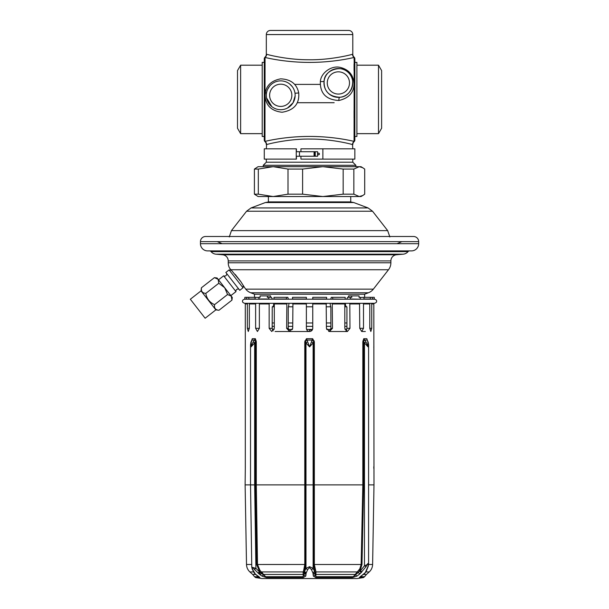 <?xml version="1.0" encoding="UTF-8"?>
<svg xmlns="http://www.w3.org/2000/svg" width="609" height="609" viewBox="0 0 609 609"><rect width="100%" height="100%" fill="white"/><g stroke="black" fill="none" stroke-linecap="round" stroke-linejoin="round"><path stroke-width="0.91" d="M408.06 251.616L211.064 251.616A2.055 2.055 0 0 0 209.504 250.9L409.613 250.9A2.055 2.055 0 0 0 408.06 251.616A7.209 7.209 0 0 1 403.067 254.197L396.52 254.768A6.174 6.174 0 0 0 390.879 260.926L390.879 262.776A11.32 11.32 90 0 1 388.489 269.741L373.363 289.138A11.32 11.32 90 0 1 368.415 292.769L364.509 294.238M368.415 292.769L250.702 292.769L254.608 294.238M250.702 292.769A11.32 11.32 -90 0 1 245.754 289.138L244.521 287.471M231.222 270.046L240.814 281.624L244.696 287.775M230.925 269.741L229.623 268.204L230.925 269.741L388.489 269.741M240.814 281.624L235.219 274.446M244.399 287.258L244.171 286.862M229.623 268.204A11.32 11.32 0 0 1 228.238 262.776L228.238 260.926A6.174 6.174 0 0 0 222.605 254.768L216.05 254.197A7.209 7.209 0 0 1 211.064 251.616M411.471 250.9L207.654 250.9A7.209 7.209 0 0 1 200.445 243.699L200.445 241.636A5.146 5.146 0 0 1 205.591 236.49L413.526 236.49A5.146 5.146 0 0 1 418.672 241.636L418.672 243.699A7.209 7.209 0 0 1 411.471 250.9M350.738 196.54L350.738 201.891L268.386 201.891L268.386 196.54M279.714 196.54L258.094 196.54L254.41 194.164L258.323 194.164L273.167 196.54L322.884 196.54L302.604 194.164L288.011 194.164L273.167 196.54M359.272 196.54L322.884 196.54L343.164 194.164L353.844 194.164L359.272 196.54L361.03 196.54L362.842 195.489L359.272 196.54M362.842 195.489L364.707 194.164L364.707 169.066L361.03 166.683L322.884 166.683L302.604 169.066L288.011 169.066L273.167 166.683L258.323 169.066L258.323 194.164M288.011 169.066L288.011 194.164M258.323 169.066L254.41 169.066L254.41 194.164M254.41 169.066L258.094 166.683L355.884 166.683L355.884 165.298L352.794 162.207L352.794 159.124M362.842 167.734L359.272 166.683L353.844 169.066L353.844 194.164M353.844 169.066L343.164 169.066L343.164 194.164M302.604 169.066L302.604 194.164M343.164 169.066L322.884 166.683M263.24 166.683L263.24 165.298L355.884 165.298M263.24 165.298L266.323 162.207L352.794 162.207M352.794 148.824L352.52 144.599C350.822 143.983 331.304 138.981 310.75 139.073C289.427 138.639 268.325 143.93 266.605 144.599L266.323 148.824M266.323 162.207L266.323 159.124M354.164 141.593L353.593 142.224L354.164 141.593A4.118 4.118 -3.2 0 0 352.794 144.66L352.52 144.599A4.118 4.088 -75.9 0 1 354.065 141.379L354.164 57.246A2.055 2.055 180 0 1 354.849 58.776L354.849 140.055A2.055 2.055 -0 0 1 354.164 141.593L354.065 141.379C352.071 140.923 333.892 136.439 309.562 136.431C285.233 136.431 267.054 140.923 265.052 141.379A4.118 4.088 -104.1 0 1 266.605 144.599L266.605 144.599M354.065 83.92L354.065 83.821C353.471 75.067 348.919 69.609 340.393 67.454C331.517 65.094 320.89 72.92 320.364 81.461C319.984 93.428 326.165 99.769 338.909 100.493C348.782 98.209 353.837 92.659 354.065 83.821L354.065 83.92M264.268 140.055L264.268 58.776L264.268 62.362L262.213 62.362L262.213 136.477L264.268 136.477L264.268 140.055A2.055 2.055 0 0 0 264.953 141.593L265.052 57.452C267.016 57.908 285.248 62.4 309.555 62.407C333.869 62.4 352.109 57.908 354.065 57.452A4.118 4.088 75.9 0 1 352.52 54.239L352.794 54.178A4.118 4.118 -176.9 0 0 354.164 57.246L353.593 56.607L354.164 57.246M264.268 58.776A2.055 2.055 0 0 1 264.953 57.246L265.052 57.452A4.118 4.088 104.1 0 0 266.605 54.239C268.295 54.856 287.844 59.857 308.382 59.758C329.69 60.2 350.792 54.909 352.52 54.239L352.466 54.247M264.953 141.593L265.532 142.224L264.953 141.593A4.118 4.118 3.2 0 1 266.323 144.66M264.953 57.246L265.532 56.607L264.953 57.246A4.118 4.118 176.9 0 0 266.323 54.178L266.605 54.239M266.323 34.568L352.794 34.568A4.118 4.118 0 0 0 348.675 30.45L270.442 30.45A4.118 4.118 0 0 0 266.323 34.568L266.323 54.178M352.794 34.568L352.794 54.178M262.213 133.645L240.624 133.645L240.624 65.193L262.213 65.193M240.624 133.645L237.502 128.24L237.502 70.598L240.624 65.193M334.174 102.708L297.291 102.708M294.649 84.4L320.197 84.4M381.615 128.24L381.615 70.598L378.493 65.193L378.493 133.645L381.615 128.24M378.493 65.193L356.912 65.193M378.493 133.645L356.912 133.645M354.849 62.362L356.912 62.362L356.912 136.477L354.849 136.477M296.408 151.71L296.408 148.824L264.268 148.824L264.268 159.124L296.408 159.124L296.408 156.239M322.869 148.824L322.869 159.124L354.849 159.124L354.849 148.824L300.937 148.824L300.937 151.71M322.869 159.124L300.937 159.124L300.937 156.239M314.571 151.71L314.571 156.239L317.586 156.239L317.586 151.71L314.084 151.71L314.084 156.239L296.248 156.239L296.248 159.124M319.436 153.97A0.822 0.822 0 0 0 318.614 153.148A0.822 0.822 0 0 0 317.791 153.97A0.822 0.822 0 0 0 318.614 154.8A0.822 0.822 0 0 0 319.436 153.97M296.248 148.824L296.248 151.71L314.084 151.71M315.234 156.239L315.234 151.71M314.571 156.239L314.084 156.239M299.461 151.71L299.461 156.239M296.248 151.71L296.248 156.239M243.006 287.791L239.763 290.318L225.84 272.459L229.083 269.932L243.006 287.791L243.303 285.408M229.083 269.932L231.374 270.213M238.956 289.29A2.055 2.055 0 0 0 235.98 291.612L223.663 275.816A2.055 2.055 0 0 0 226.639 273.494M218.524 279.82L223.663 275.816M230.841 295.616L235.98 291.612M214.406 277.651L217.086 277.978L218.106 279.287L214.406 277.651L201.427 287.768L201.373 289.724M214.581 304.637L227.56 294.52L231.26 296.157L232.28 297.458L231.945 300.146L231.26 296.157L218.106 279.287L218.791 283.269L205.812 293.393C202.325 293.096 200.863 291.216 201.427 287.768L201.039 290.881L215.852 309.874L218.966 310.263C215.487 309.966 214.025 308.093 214.581 304.637C209.641 302.467 206.71 298.722 205.812 293.393M218.966 310.263L231.945 300.146L232.006 299.499M227.56 294.52L224.683 287.722L218.791 283.269M215.852 309.874L205.142 318.233L190.328 299.24L201.039 290.881M338.909 100.493A3.296 1.332 83.9 0 1 339.906 97.28C353.387 96.405 356.12 77.434 348.432 72.616C343.643 64.965 324.605 68.817 324.117 80.906C323.691 91.144 328.951 96.603 339.906 97.28A14.41 14.41 0 0 0 352.786 82.618A14.41 14.41 0 0 0 339.243 68.566A14.41 14.41 0 0 0 324.117 80.906A14.41 14.41 0 0 0 339.906 97.28L341.04 97.113M265.06 95.544C265.669 105.456 271.34 111.028 282.066 112.254C294.033 110.305 299.582 103.842 298.714 92.873C296.789 83.897 290.744 79.231 280.597 78.858C271.599 80.601 266.498 85.283 265.28 92.895L265.06 95.537M266.384 93.984L266.331 94.966M266.339 95.948L266.422 96.938M266.567 97.927L271.865 106.659M287.524 108.014L293.058 102.776L295.137 95.902M295.144 94.943L295.091 93.976M294.885 92.56L294.779 92.066M292.244 86.623L289.945 84.217M274.484 82.314L273.555 82.809M271.85 83.958L271.074 84.605M270.358 85.306L269.696 86.036M269.49 86.295L267.625 89.325M266.94 91.129L266.696 92.066M298.714 92.873A3.296 0.449 -9.1 0 1 294.969 93.017A14.41 14.41 0 0 0 266.506 93.017A14.41 14.41 0 0 0 280.741 109.711A14.41 14.41 0 0 0 294.969 93.017A14.41 14.41 0 0 0 266.506 93.017L265.28 92.895M312.752 303.32L312.752 328.312C312.562 330.253 311.496 331.311 309.562 331.502L275.07 331.502M332.255 303.32L332.484 328.312L329.469 331.502L347.434 331.502L344.808 328.312L344.808 303.944L344.382 303.32M362.918 303.32L363.504 303.944L363.504 328.312L361.693 331.502L365.362 331.502M247.368 328.312L249.34 328.312L248.274 331.502L247.368 328.312L247.368 303.944L248.053 303.32M245.313 467.567L245.298 303.944L247.619 303.564M371.064 303.32L371.756 303.944L371.756 328.312L370.843 331.502L369.785 328.312L369.785 303.944L369.092 303.32M371.505 303.564L373.819 303.944L373.995 484.878L368.59 484.878M344.047 331.502L347.434 331.502L349.969 328.312L349.817 303.564L359.165 303.32M292.929 303.32L292.708 328.312L289.648 331.502L291.429 331.502M272.177 322.968L274.309 322.968M288.232 322.968L292.708 322.968M306.373 322.968L312.752 322.968M326.416 322.968L330.893 322.968M344.808 322.968L346.94 322.968M345.904 330.9L346.94 328.312L346.94 307.621L346.879 306.799L344.808 306.799M328.639 331.38L329.667 330.885L330.893 328.312L330.862 306.799L326.416 306.799M306.373 306.799L312.752 306.799M289.648 331.502L286.633 328.312L288.232 328.312L288.263 306.799L292.708 306.799M274.735 303.32L274.309 303.944L274.309 328.312L271.683 331.502L269.148 328.312L272.177 328.312L272.238 306.799L274.309 306.799M244.795 299.202L244.605 299.202C243.021 299.681 242.336 300.366 242.549 301.257C242.253 301.973 242.938 302.658 244.605 303.32L245.564 303.564M360.254 297.443L364.007 297.329L363.954 299.202L370.318 299.202L370.371 297.329L374.253 297.329L374.368 299.202L370.272 299.202M363.954 299.202L360.17 299.202M360.254 298.989L360.254 297.329L359.059 297.329L359.059 295.883L351.781 295.883L351.781 297.329L350.335 297.329L350.335 298.989L360.208 299.202L345.113 299.202M330.748 299.202L331.273 297.329L332.674 297.329L332.674 298.989L345.136 299.202L273.981 299.202L273.951 297.329L286.443 297.329L286.466 299.202M268.843 299.202L258.916 299.202L258.871 297.329L260.066 297.329L260.066 295.883L267.343 295.883L267.343 297.329L268.782 297.329L268.82 299.202L274.012 299.202M258.954 299.202L248.807 299.202L248.746 297.329L255.118 297.329L255.163 299.202M248.845 299.202L244.749 299.202L244.864 297.329L246.774 297.329L246.828 299.202M309.562 329.446L309.562 331.502C307.621 331.311 306.555 330.253 306.373 328.312L306.373 303.32M286.633 328.312L286.862 303.32M269.148 328.312L269.148 303.944L269.574 303.32M259.365 328.312L257.432 331.502L255.62 328.312L259.365 328.312L259.365 303.944L269.307 303.564M255.62 328.312L255.62 303.944L256.206 303.32M249.34 328.312L249.34 303.944L255.833 303.564M251.73 564.49L246.508 564.49L245.123 484.878L250.527 484.878M251.563 340.918L252.263 338.832M262.479 572.863A1.028 0.381 -43.8 0 0 261.596 573.419L265.608 576.693L259.982 570.42L257.508 564.49L256.298 484.878L256.298 341.885L255.377 338.711L253.108 341.953L251.083 346.879L250.527 344.793L250.527 484.901L251.776 567.162L255.909 568.364L254.455 569.506L259.936 574.66L261.984 576.076L266.506 577.576L303.274 577.576L305.779 576.068L306.152 573.069L307.728 569.506L309.562 567.588L311.389 569.506L312.965 573.069L313.338 576.068L315.85 577.576L352.451 577.576L356.973 576.084L360.094 573.716L366.062 566.644C368.102 562.442 368.711 562.442 367.897 566.644L365.286 572.589L359.302 577.576L363.474 577.576L357.224 578.55L261.893 578.55L255.643 577.576L259.921 577.576L255.293 574.013L252.628 569.506C251.783 566.812 252.392 566.812 254.455 569.506M259.982 570.42L259.312 571.021L256.655 564.497L255.453 484.878L304.774 484.878L304.774 341.885L306.449 338.711L312.676 338.711L309.562 346.879L305.992 342.936A2.055 0.959 -17.7 0 1 307.728 341.953L306.449 338.711L305.589 341.086L304.881 340.918M245.328 466.76L245.123 484.878M266.506 577.576A2.055 1.644 90 0 1 265.608 576.693L303.137 576.693L303.975 574.904L305.589 564.497L305.596 484.878L305.992 484.886L305.992 342.936L305.589 341.086A2.055 1.287 -27.5 0 1 307.096 340.073L312.021 340.073A2.055 1.287 -152.5 0 1 313.536 341.086L313.528 341.885L314.343 341.885L314.343 564.49L315.98 571.927L315.85 577.576M361.693 331.502L359.752 328.312L359.538 303.564M329.469 331.502L326.416 328.312L326.188 303.32M314.244 340.918L313.536 341.086L312.676 338.711L314.343 341.885M316.002 572.407A1.028 0.761 180 0 0 315.089 572.97L315.15 574.904L315.98 576.693L353.349 576.693L358.343 572.445L360.558 569.301L361.982 564.505L363.672 484.878L313.528 484.878L313.528 564.497L315.089 572.97A2.055 1.629 178.1 0 1 313.178 574.203M363.672 484.878L363.672 341.885L362.819 341.885L363.74 338.711L366.854 338.711L367.844 341.953L368.042 346.879L364.471 342.936L366.017 341.953L363.74 338.711L363.565 341.086L364.54 340.073L366.999 340.073A2.055 1.287 152.5 0 1 367.463 340.477L367.562 340.918M373.896 345.981L373.797 347.457M373.789 466.791L373.827 468.07M373.835 468.176L373.88 468.641M251.753 340.332L252.263 338.711L252.118 340.073L252.263 338.711L255.377 338.711L255.559 341.086L254.577 340.073L252.118 340.073L251.273 341.953L251.083 346.879L254.646 342.936L253.108 341.953M254.349 573.054A2.055 1.226 -39.2 0 0 254.478 573.275L254.143 572.825A2.055 1.416 -33.6 0 0 254.623 573.214M254.143 572.825L252.217 569.118A2.055 1.096 -21.9 0 0 252.628 569.506M251.083 484.886L254.646 484.886L254.646 342.936L255.559 341.086L256.244 340.918M250.527 344.793L250.9 342.311A2.055 0.959 17.7 0 1 251.273 341.953M250.9 342.311L251.662 340.477A2.055 1.287 27.5 0 1 252.118 340.073M256.298 341.885L255.453 341.885L255.453 484.878L254.646 484.886L255.909 568.364L259.32 571.706L258.17 573.214M304.774 341.885L305.596 341.885L305.596 484.878L304.774 484.878L304.774 564.49L256.655 564.497M306.152 573.069A2.055 1.484 19.6 0 1 304.272 571.569L304.622 571.212A2.055 1.378 30.9 0 0 306.327 572.666M305.946 574.203A2.055 1.629 1.9 0 1 304.036 572.97A1.028 0.761 0 0 0 303.115 572.407L303.807 569.727A1.028 0.54 20.2 0 1 304.622 570.26L304.622 571.212L305.992 568.364A2.055 1.111 21.2 0 0 307.728 569.506M312.79 572.666A2.055 1.378 149.1 0 0 314.503 571.212L313.125 568.364L313.125 484.886L305.992 484.886L305.992 568.364L309.562 566.667L313.125 568.364A2.055 1.111 158.8 0 1 311.389 569.506M311.389 341.953A2.055 0.959 -162.3 0 1 313.125 342.936L313.528 341.885L313.528 484.878L313.125 484.886L313.125 342.936L309.562 346.879L307.728 341.953M315.31 569.727A1.028 0.54 159.8 0 0 314.503 570.26L314.845 571.569L312.965 573.069M352.451 577.576A2.055 1.637 90 0 0 353.349 576.693L359.812 568.844L361.137 564.49L362.819 484.878L362.819 341.885M313.338 576.068A2.055 1.804 166.8 0 0 315.15 574.904A1.028 0.761 180 0 1 316.002 574.454L354.948 574.454A1.028 0.381 43.8 0 1 355.725 574.904A2.055 0.708 60.2 0 0 356.973 576.084M357.43 571.874L358.343 572.445A2.055 0.769 45.9 0 0 360.155 573.655M361.259 572.589L359.546 571.128L360.558 570.656L360.558 569.301L359.812 568.844M366.062 566.644L364.471 565.776L360.558 570.656L361.807 572.064M362.88 340.918L363.565 341.086L364.471 342.936L364.471 565.776L368.59 563.942L368.239 566.324A2.055 0.853 -164.7 0 1 367.897 566.644M368.59 563.942L368.59 344.793L368.042 346.879L366.017 341.953M258.962 576.822A2.055 1.896 90 0 0 259.921 577.576M258.871 576.533L257.63 575.985A2.055 1.096 -56.4 0 0 257.896 576.076M257.63 575.985L255.75 574.561A2.055 0.891 -49.7 0 0 256.001 574.66M303.807 569.727L304.774 564.49L305.589 564.497M303.274 577.576L303.115 572.407M261.984 576.076A2.055 0.708 119.9 0 0 263.233 574.904A1.028 0.381 -43.8 0 1 264.009 574.454L303.115 574.454A1.028 0.761 0 0 1 303.975 574.904A2.055 1.804 13.2 0 0 305.779 576.068M258.566 573.533L260.051 571.988L259.312 571.021L259.32 571.706L261.596 573.419A2.055 0.776 129 0 1 259.936 574.66M368.239 566.324L366.093 571.668A2.055 1.332 -150.6 0 1 365.644 572.064M367.463 340.477L368.217 342.311A2.055 0.959 162.3 0 0 367.844 341.953M360.254 576.83A2.055 1.896 90 0 1 359.302 577.576M361.792 575.779A2.055 1.096 -123.5 0 1 361.594 575.985L361.594 575.985A2.055 1.096 -123.5 0 1 361.343 576.084M366.093 571.668L364.601 573.549A2.055 0.799 -134.6 0 1 364.357 573.655M308.527 331.334L309.243 331.486M309.73 331.502L310.598 331.326M312.752 299.202L312.752 297.329L326.607 297.329L326.584 299.202M330.611 306.799L330.124 303.32M345.174 298.989L345.174 297.329L332.674 297.329M346.407 306.799L345.486 305.398L345.486 303.32M350.335 297.329L347.67 297.329L346.681 299.202M348.569 297.329L348.569 295.883L351.781 295.883M373.553 303.564L373.096 303.32M372.343 297.329L372.289 299.202M364.007 297.329L370.371 297.329M346.78 329.446L344.983 329.446M330.695 329.446L326.614 329.446M312.546 329.446L306.578 329.446M292.503 329.446L288.422 329.446M274.141 329.446L272.337 329.446M272.177 326.355L274.309 326.355M288.232 326.355L292.708 326.355M306.373 326.355L312.752 326.355M326.416 326.355L330.893 326.355M344.808 326.355L346.94 326.355M364.631 297.329L364.631 294.238L254.486 294.238L254.486 297.329M306.373 299.202L306.373 297.329L292.518 297.329L292.533 299.202M288.232 328.312L289.45 330.885L290.485 331.38M288.369 299.202L287.844 297.329L286.443 297.329M288.514 306.799L288.993 303.32M272.177 328.312L273.213 330.9M272.444 299.202L271.447 297.329L268.782 297.329M272.718 306.799L273.631 305.398L273.631 303.32M258.871 297.443L255.118 297.329M250.025 303.32L249.591 303.564M270.556 297.329L270.556 295.883L267.343 295.883M248.746 297.329L246.774 297.329M373.363 289.138L245.754 289.138M390.879 262.776L228.238 262.776M390.879 260.926L228.238 260.926M396.52 254.768L222.605 254.768M403.067 254.197L216.05 254.197M418.672 243.699L200.445 243.699M418.672 241.636L200.445 241.636M229.273 236.954L231.443 230.621L387.674 230.621L372.548 211.232L368.057 207.928L251.068 207.928L246.569 211.232L372.548 211.232M251.068 207.928L265.372 202.546L353.745 202.546L350.129 201.891M354.065 58.89L354.065 59.492M354.065 64.067L354.065 70.629M354.065 110.587L354.065 118.138M354.065 140.588L354.065 141.044M320.364 81.461A3.296 1.096 -171.8 0 0 324.117 80.906L324.117 80.906A14.41 14.41 0 0 0 339.906 97.28M327.376 81.37A11.114 11.114 0 0 0 339.556 93.999A11.114 11.114 0 0 0 349.497 82.695A11.114 11.114 0 0 0 339.046 71.847A11.114 11.114 0 0 0 327.376 81.37M291.711 93.535A11.114 11.114 0 0 0 269.764 93.535A11.114 11.114 0 0 0 280.741 106.415A11.114 11.114 0 0 0 291.711 93.535M306.373 303.944L292.708 303.944M286.633 303.944L274.309 303.944M269.148 303.944L259.365 303.944M255.62 303.944L249.34 303.944M247.368 303.944L245.298 303.944M373.819 303.944L371.756 303.944M369.785 303.944L363.504 303.944M359.752 303.944L349.969 303.944M344.808 303.944L332.484 303.944M326.416 303.944L312.752 303.944M309.562 566.667L309.562 567.588M313.148 573.853A2.055 1.591 172.2 0 0 315.059 572.551A1.028 0.769 173.5 0 1 315.98 571.927L357.376 571.927A1.028 0.381 43.8 0 1 358.282 572.506A2.055 0.769 46.1 0 0 360.094 573.716M361.982 564.505L313.528 564.497M363.619 574.454L366.458 574.454L369.237 571.927C371.383 569.91 372.51 567.436 372.609 564.49L368.567 564.49M255.643 577.576L254.516 576.693L258.749 576.693M254.516 576.693L252.666 574.454L255.62 574.454M253.58 571.927L249.88 571.927C247.734 569.91 246.615 567.436 246.508 564.49M255.75 574.561L254.965 573.83A2.055 1.089 -43.9 0 0 255.293 574.013M254.965 573.83L254.478 573.275A2.055 1.226 -39.2 0 0 254.867 573.533M305.969 573.853A2.055 1.591 7.8 0 1 304.058 572.551A1.028 0.769 6.5 0 0 303.137 571.927L261.52 571.927L260.713 572.597A2.055 0.502 129.2 0 1 259.145 574.013M369.237 571.927L365.933 571.927M360.482 576.693L364.608 576.693L366.458 574.454M312.752 303.564L326.333 303.564M312.752 298.989L326.607 298.989M332.484 328.312L330.893 328.312M332.4 303.564L344.656 303.564M349.969 328.312L346.94 328.312M363.504 328.312L359.752 328.312M371.756 328.312L369.785 328.312M372.343 298.989L374.406 298.989M364.007 298.989L370.371 298.989M363.291 303.564L369.534 303.564M309.562 329.964L312.295 329.964M292.518 298.989L306.373 298.989M292.792 303.564L306.373 303.564M273.951 298.989L286.443 298.989M274.469 303.564L286.717 303.564M258.871 298.989L268.782 298.989M248.746 298.989L255.118 298.989M244.711 298.989L246.774 298.989M397.494 243.478L401.894 241.636M221.63 243.478L217.223 241.636M246.569 211.232L231.443 230.621M265.372 202.546L268.995 201.891M353.745 202.546L368.057 207.928M389.851 236.954L387.674 230.621M324.117 80.906L324.315 79.825M244.605 303.32L374.512 303.32C376.179 302.658 376.872 301.973 376.575 301.257C376.788 300.366 376.096 299.681 374.512 299.202L374.512 299.202M251.852 340.005L251.662 340.477M252.217 569.118L251.776 567.162M372.609 564.49L373.995 484.878M252.666 574.454L249.88 571.927M368.59 344.793L368.217 342.311M363.474 577.576L364.608 576.693M364.601 573.549L360.361 576.533"/></g></svg>
